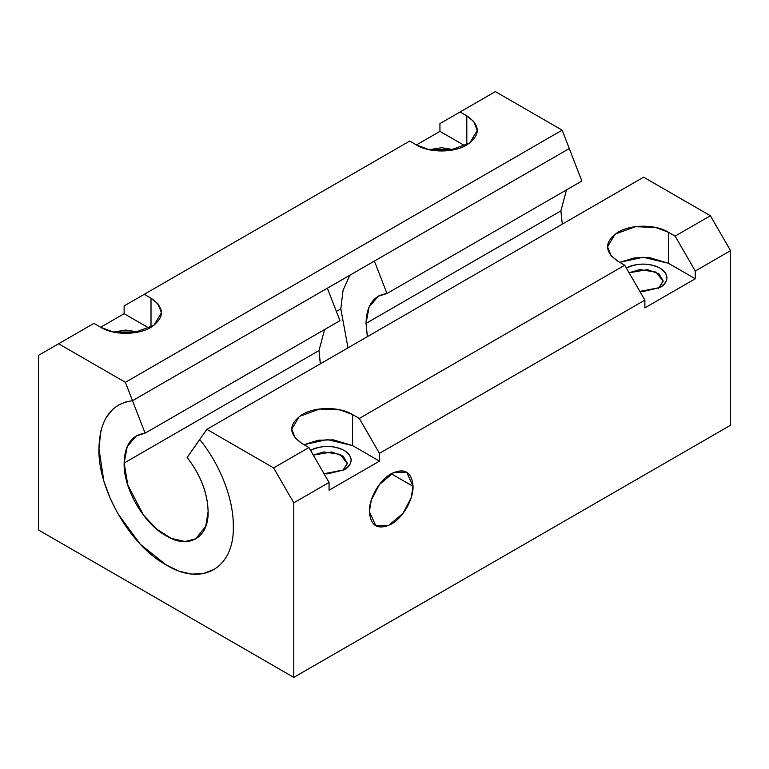 <?xml version="1.0" encoding="UTF-8"?>
<svg xmlns="http://www.w3.org/2000/svg" width="769" height="769" viewBox="0 0 769 769"><rect width="100%" height="100%" fill="white"/><g stroke="black" fill="none" stroke-linecap="round" stroke-linejoin="round"><path stroke-width="1.15" d="M453.931 149.705L429.304 149.705M273.629 467.908L206.851 429.352L199.719 439.503L206.851 429.352L273.629 467.908L308.907 447.539L302.188 443.655C288.269 433.966 288.269 424.267 302.188 414.568C315.184 406.541 339.571 406.522 352.587 414.568L359.306 418.442L379.463 453.354L644.874 300.121L624.716 265.209L359.306 418.442L624.716 265.209L617.997 261.325C604.088 251.636 604.088 241.937 617.997 232.228C630.993 224.212 655.38 224.183 668.396 232.228L675.115 236.112L710.393 215.743L643.615 177.187L206.851 429.352L643.615 177.187L710.393 215.743L675.115 236.112L695.272 271.024L730.55 250.656L710.393 215.743L730.55 250.656L695.272 271.024L695.272 278.782L644.874 307.879L644.874 300.121L379.463 453.354L379.463 461.121L329.065 490.209L329.065 482.451L308.907 447.539L273.629 467.908L293.787 502.82L273.629 467.908M199.719 439.503L187.146 457.468C200.622 474.915 207.611 492.939 208.12 511.548C207.553 492.948 200.565 474.925 187.146 457.468L199.748 439.541C220.261 464.745 233.565 499.033 233.315 526.102C234.507 568.243 202.045 587.026 166.123 564.898C130.23 545.567 97.711 489.286 98.922 448.51C99.72 419.663 110.919 403.735 132.489 400.716L125.385 382.318L58.607 343.762L38.45 355.403L38.45 529.976L293.787 677.393L293.787 502.82L329.065 482.451L293.787 502.82L293.787 677.393L38.45 529.976L38.45 355.403L93.885 323.393L58.607 343.762L125.385 382.318L132.518 400.716L569.281 148.552L562.149 130.153L125.385 382.318L562.149 130.153L495.371 91.607L460.093 111.966L495.371 91.607L562.149 130.153L569.281 148.552L132.489 400.716L145.091 433.187L339.956 320.683L327.363 288.212L339.956 320.683L145.091 433.187L132.499 400.716M439.935 123.607L460.093 111.966L466.812 115.85C480.731 125.539 480.731 135.238 466.812 144.947C453.816 152.964 429.429 152.993 416.413 144.947L439.935 131.364L439.935 123.607L439.935 131.364L416.413 144.947L409.694 141.063L144.284 294.306L409.694 141.063L416.413 144.947L428.987 149.638L449.24 150.493L469.676 143.082L477.251 130.394L473.771 121.531L466.812 115.85L460.093 111.966L439.935 123.607M100.604 327.277L124.126 313.704L124.126 305.937L144.284 294.306L151.003 298.18C164.912 307.869 164.912 317.568 151.003 327.277C138.007 335.303 113.62 335.322 100.604 327.277L93.885 323.393L100.604 327.277L113.168 331.968L133.422 332.823L153.858 325.412L161.442 312.733L157.962 303.861L151.003 298.18L144.284 294.306L124.126 305.937L124.126 313.704L149.263 328.219L124.126 313.704L100.604 327.277M730.55 425.238L293.787 677.393L730.55 425.238L730.55 250.656L730.55 425.238M465.072 145.879L439.935 131.364L465.072 145.879M429.237 149.686L441.617 147.715L453.989 149.686M151.003 327.277L151.003 298.18L151.003 327.277M466.812 144.947L466.812 115.85L466.812 144.947M113.428 332.025L125.799 330.045L138.18 332.025M369.38 511.548C369.005 498.302 379.53 480.029 391.219 473.723C404.523 467.485 411.8 471.685 413.059 486.335C413.434 499.581 402.908 517.854 391.219 524.16C377.915 530.408 370.639 526.198 369.38 511.548L375.781 525.688L388.576 525.496L403.004 513.375L411.136 497.803L413.059 486.335L391.219 473.723L413.059 486.335L406.657 472.195L393.863 472.387L379.434 484.508L371.302 500.09L369.38 511.548M668.396 232.228L668.396 263.267L695.272 278.782L695.272 271.024L675.115 236.112L668.396 232.228L655.832 227.537L635.579 226.682L615.142 234.093L607.558 246.782L611.038 255.644L617.997 261.325L624.716 265.209L644.874 300.121L644.874 307.879L695.272 278.782L668.396 263.267L668.396 232.228M619.737 262.325L634.425 257.875L649.171 257.528L668.396 263.267L643.201 257.24L619.727 262.325M352.587 414.568L352.587 445.597L379.463 461.121L379.463 453.354L359.306 418.442L352.587 414.568L340.013 409.877L319.76 409.012L299.324 416.433L291.749 429.112L295.229 437.974L302.188 443.655L308.907 447.539L329.065 482.451L329.065 490.209L379.463 461.121L352.587 445.597L352.587 414.568M303.928 444.665L318.616 440.204L333.362 439.868L352.587 445.597L327.383 439.57L303.918 444.655M324.028 473.723L344.185 469.849C349.77 467.398 356.383 457.757 344.185 450.451C331.526 443.405 314.829 447.222 310.589 450.451C321.778 445.097 332.977 445.097 344.185 450.451C353.461 456.911 353.461 463.371 344.185 469.849L327.383 473.867L324.037 473.742M659.994 287.51L643.201 291.528L639.846 291.413L659.994 287.51C665.589 285.068 672.202 275.427 659.994 268.112C647.335 261.066 630.638 264.892 626.399 268.112C637.588 262.758 648.786 262.758 659.994 268.112C669.27 274.571 669.27 281.041 659.994 287.51L659.994 287.51M581.854 181.023L569.252 148.552L581.854 181.023L386.99 293.527L581.854 181.023M374.388 261.056L386.99 293.527L374.388 261.056M566.522 189.876L560.88 210.898L366.015 323.403C366.515 305.38 373.503 295.421 386.99 293.527L378.319 296.209L369.13 306.869L366.015 323.403L367.419 336.649M367.342 336.697L366.015 323.403L560.88 210.898L562.283 224.144M347.992 347.867L340.821 308.85L343.032 290.394L349.818 275.264M320.394 363.804L318.991 350.549L324.605 329.565M318.991 350.549L124.126 463.053L127.827 485.104L143.467 515.047L156.501 528.947L171.199 538.367L185.002 541.52L195.816 538.742L205.717 526.323L208.12 511.548C208.86 537.877 188.588 549.633 166.123 535.791C143.697 523.718 123.367 488.546 124.126 463.053L318.991 350.549L320.308 363.852M124.126 463.053C124.626 445.04 131.614 435.081 145.091 433.187L136.43 435.869L127.241 446.529L124.126 463.053M126.164 401.831L118.57 404.965L112.832 409.233L106.449 417.163M100.96 430.553L98.932 448.51L103.844 481.125L109.996 497.812L116.225 510.481L118.609 514.73L140.323 544.308L166.123 564.888L177.187 570.329M180.926 571.694L191.904 574.107L203.276 573.568L213.638 569.598M340.821 308.85L336.37 311.426L340.821 308.85M342.724 470.618L347.338 463.255L343.099 456.152L331.65 451.999L313.271 455.104L323.884 451.912L340.215 454.421L347.328 463.649L342.724 470.618M138.112 332.035L113.485 332.035M658.533 288.288L663.157 280.916L658.908 273.812L647.469 269.659L629.09 272.774L639.693 269.573L656.024 272.091L663.138 281.319L658.533 288.288M136.43 435.869L137.459 435.273M378.319 296.209L379.348 295.613"/></g></svg>
